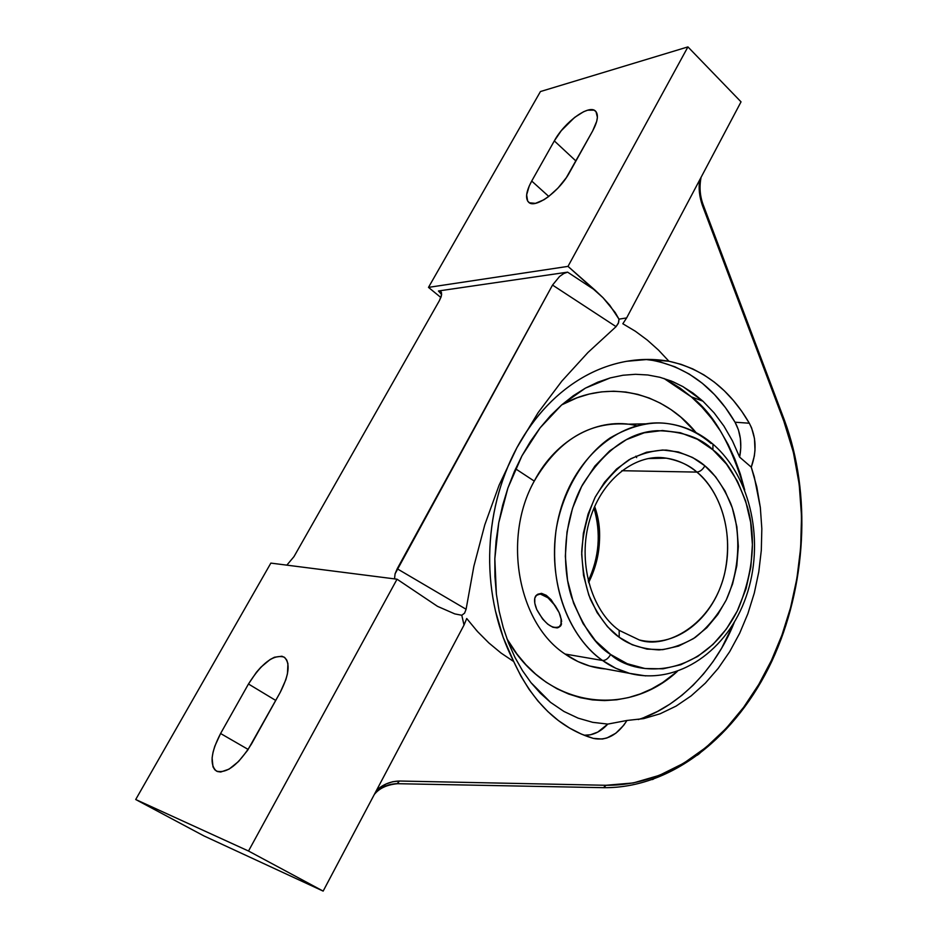 <?xml version="1.0" encoding="UTF-8"?>
<svg xmlns="http://www.w3.org/2000/svg" width="938" height="938" viewBox="0 0 938 938"><rect width="100%" height="100%" fill="white"/><g stroke="black" fill="none" stroke-linecap="round" stroke-linejoin="round"><path stroke-width="1.41" d="M667.622 380.359L679.839 387.91L691.318 396.856L701.964 407.115L711.696 418.547L720.454 431.07L728.158 444.542L734.782 458.834L740.27 473.842L744.725 489.999C731.101 444.026 713.302 412.978 691.318 396.856L702.937 401.183L714.076 412.826L723.913 426.063L732.472 440.907L739.625 457.123L751.268 467.159L754.293 476.891L760.343 507.564L761.832 528.715L761.304 550.371L758.783 571.875L754.293 593.086L747.867 613.71L739.683 633.232L729.717 651.617L718.262 668.29L705.341 683.145L691.189 695.855L676.099 706.103L660.094 713.795L643.691 718.614L626.971 720.466L607.777 724.089L592.757 722.342L578.148 718.156L563.961 711.473L550.489 702.316L540.323 693.182L530.99 682.641L522.513 670.693L514.95 657.362L508.513 642.952L503.237 627.557L499.157 611.201L496.378 594.106L494.936 576.624L494.83 558.79L496.108 540.687L498.735 522.783L502.662 505.219L507.904 488.03L514.376 471.474L521.927 455.891L530.533 441.317L540.147 427.798L550.524 415.675L561.569 405.005L573.235 395.789L585.382 388.144L597.741 382.2L610.286 377.897L622.984 375.247L635.518 374.297L647.806 374.977L659.871 377.275L671.538 381.133L682.594 386.433L693.053 393.116L702.937 401.183L714.076 412.826L723.913 426.063L732.472 440.907L739.625 457.123L740.785 447.836L740.375 438.574L738.429 429.862L735.029 422.206C714.791 387.781 687.296 367.168 652.531 360.368L645.602 359.465M638.297 719.54C675.254 708.178 714.627 672.124 734.313 622.316L721.627 648.205L713.103 661.525L703.594 673.871L693.205 685.15L681.985 695.246L670.037 704.051L657.456 711.461L644.324 717.382M581.595 486.529L582.568 484.688C604.647 449.877 629.574 431.879 657.362 430.694C682.172 431.234 700.674 437.612 712.892 449.806L712.974 444.155L712.892 449.806L726.458 464.052L737.491 481.323L745.628 500.974L750.646 522.302L752.405 544.556L750.846 566.974L746.027 588.806L737.245 611.048L726.352 629.081L713.021 644.406L697.684 656.448L680.824 664.714L663.037 668.817L644.945 668.513L627.241 663.705L610.626 654.478C595.724 645.625 582.697 626.467 571.535 596.99C561.874 566.951 562.952 522.185 581.595 486.529L594.903 466.045L609.723 450.85L626.385 439.652L644.195 432.817L662.439 430.519L680.39 432.735L697.403 439.277L712.892 449.806C726.493 459.808 737.971 478.79 747.34 506.755C756.391 538.213 753.308 572.403 738.1 609.301L737.245 611.048C700.627 682.231 633.244 675.829 610.626 654.478L595.618 640.912L583.073 623.571L573.564 603.111L567.56 580.364L565.333 556.293L567.009 531.94L572.508 508.337L581.595 486.529M604.529 668.876C590.53 667.539 577.362 662.591 565.028 654.032L602.571 660.493C563.457 633.162 544.134 568.053 560.033 511.515C575.639 454.848 622.691 417.809 666.625 423.46C649.284 421.373 630.43 426.204 610.099 437.929C583.635 456.079 562.132 491.934 555.953 530.826C547.511 601.399 580.434 645.895 602.571 660.493C605.596 660.563 608.281 658.558 610.626 654.478C608.281 658.558 605.596 660.563 602.571 660.493L565.028 654.032C518.21 623.442 502.229 538.306 534.261 481.088L515.56 468.801L534.261 481.088C502.229 538.306 518.21 623.442 565.028 654.032L577.996 661.583L589.721 666.039L629.633 673.367L615.727 668.243L602.571 660.493C609.958 665.98 618.986 670.271 629.633 673.367L645.719 675.899L629.633 673.367C678.397 685.83 727.911 649.999 746.202 596.486C764.798 542.903 751.561 477.395 712.927 444.108C699.256 432.453 683.825 425.571 666.625 423.46C683.052 425.547 697.907 432.242 711.18 443.533M476.141 630.019L476.809 630.535M704.884 465.834C695.668 457.662 682.841 452.409 666.402 450.088C654.689 450.017 642.284 453.218 629.175 459.69C616.16 468.601 604.822 481.1 595.173 497.187C587.364 514.833 582.873 533.077 581.712 551.919C582.439 569.905 585.359 585.734 590.471 599.394C599.382 617.603 608.961 630.23 619.221 637.277L619.162 630.371L619.221 637.277C629.199 644.887 642.483 649.096 659.086 649.905C670.717 648.908 682.735 644.781 695.128 637.512C707.229 628.05 717.593 615.551 726.235 600.003C741.313 566.787 740.281 528.833 730.854 503.8C723.034 486.13 714.381 473.479 704.884 465.834C702.668 469.68 699.994 471.767 696.875 472.095C699.994 471.767 702.668 469.68 704.884 465.834L692.631 457.51L678.397 451.94L662.756 449.994L646.552 452.233L630.828 458.729L616.571 469.023L604.553 482.214L595.173 497.187L588.079 514.071L583.342 533.394L581.689 554.229L583.53 575.299L588.83 595.173L597.096 612.608L607.531 626.748L619.221 637.277L632.235 644.758L646.962 649.119L662.72 649.671L678.584 646.083L693.569 638.555L706.842 627.71L717.805 614.507L726.235 600.003L732.578 583.964L736.799 565.849L738.347 546.408L736.846 526.687L732.285 507.845L725.015 490.961L715.624 476.832L704.884 465.834M648.135 458.576L666.226 458.166C679.335 460.687 689.559 465.33 696.875 472.095L621.824 470.712L696.875 472.095C724.746 495.346 735.251 543.407 721.92 582.944C708.8 622.574 673.121 648.287 639.341 639.974C665.112 649.495 712.634 625.752 724.722 573.118C735.58 521.54 713.044 484.395 696.875 472.095C687.671 464.439 677.447 459.796 666.226 458.166L648.135 458.576M506.942 638.813C545.177 707.674 626.385 718.602 677.259 671.467L662.58 682.594L651.676 688.902L640.326 693.909L628.612 697.555L616.665 699.795L604.564 700.592L592.453 699.9L580.423 697.708L568.604 694.014L557.125 688.832L546.104 682.184L535.668 674.129L525.913 664.737L516.979 654.067L506.942 638.813M635.847 456.161L636.644 457.592M535.586 606.265L536.759 609.536C534.109 603.146 533.851 598.491 535.997 595.583L541.566 593.355L537.709 594.235L541.566 593.355L540.464 594.106L547.944 597.764L555.437 605.971L559.13 612.631L561.076 619.021L560.994 624.169L558.907 627.276L557.207 627.921L552.834 627.252L547.733 624.157L542.668 619.092L536.759 609.536L534.789 603.228L534.789 598.081L536.782 594.868L540.464 594.106C547.71 595.993 553.936 602.161 559.13 612.631L551.122 599.722L546.256 595.302L541.566 593.355L546.256 595.302L551.122 599.722L559.13 612.631C561.721 618.974 561.968 623.571 559.869 626.432C552.634 629.832 544.931 624.192 536.759 609.536L535.586 606.265M618.974 319.143L626.631 317.935L618.974 319.143L609.759 305.225L602.982 297.686L567.994 266.38L595.29 290.381L567.607 272.149L438.433 290.979L441.646 294.532L438.433 290.979L567.607 272.149L563.773 273.521L559.576 276.464L552.529 285.07L559.576 276.464L563.773 273.521L567.607 272.149L595.29 290.381L602.982 297.686L615.199 312.53L618.974 319.143L618.341 323.317L616.055 326.647L552.529 285.07L395.074 573.833L394.523 578.887L395.074 573.833L397.208 568.768L466.092 609.254L464.58 613.147L461.789 615.258L454.789 613.898L437.495 606.335L397.044 579.203L248.511 851.024L323.153 891.1L464.017 625.06L466.725 618.517L477.383 631.415L488.862 642.94L501.021 653.024L513.743 661.583L501.021 653.024L488.862 642.94L477.383 631.415L466.725 618.517L464.017 625.06L461.789 615.258L464.58 613.147L466.092 609.254L473.878 566.212L484.805 524.776L499.122 485.134L516.826 447.825C499.45 480.678 490.398 516.568 489.671 555.495C489.448 574.502 491.395 593.086 495.522 611.259C499.555 628.988 505.629 645.766 513.743 661.583L520.848 675.993L528.973 689.196L538.002 701.085L547.851 711.567L558.415 720.583L569.577 728.076L581.22 734.02L593.25 738.37L587.974 736.67C556.316 725.262 531.576 700.229 513.743 661.583L503.143 637.265L495.499 611.142C491.313 592.347 489.378 573.716 489.671 555.261C489.999 535.856 492.45 517.166 497.011 499.215C501.713 480.784 508.314 463.653 516.826 447.825L538.119 412.65L561.862 381.086L587.95 352.5L616.055 326.647L618.576 322.602L618.974 319.788M584.972 376.208C557.477 391.533 534.824 415.276 517.037 447.426L517.037 447.426C525.55 431.703 535.633 417.738 547.264 405.556C558.649 393.667 571.219 383.877 584.972 376.208C598.022 368.939 611.916 363.967 626.678 361.294C612.35 363.815 598.456 368.786 584.972 376.208M668.946 361.247C654.794 358.832 640.701 358.844 626.678 361.294L647.853 359.442L668.946 361.247L658.511 350.109L668.946 361.247C702.808 368.634 729.6 389.293 749.321 423.226L741.817 411.407L733.469 400.573L724.335 390.818L714.463 382.223L703.922 374.895L692.772 368.915L681.082 364.343L668.946 361.247M647.302 340.084L658.511 350.109L647.302 340.084L635.378 331.255L647.302 340.084M622.832 323.751L635.378 331.255L622.832 323.751L626.631 317.935L741.032 101.855L687.929 46.9L567.994 266.38L428.49 287.38L440.895 297.522L428.49 287.38L567.994 266.38L687.929 46.9L540.44 91.549L428.49 287.38L540.44 91.549L687.929 46.9L741.032 101.855L626.631 317.935L622.832 323.751M441.54 292.785L441.223 296.549L439.453 300.523L293.969 556.644L286.84 565.145L293.969 556.644L439.453 300.523L441.61 294.813L441.2 291.964M397.044 579.203L270.859 563.105L135.705 799.516L248.511 851.024L397.044 579.203L270.859 563.105L135.705 799.516L203.992 835.946L323.153 891.1L203.992 835.946L135.705 799.516L248.511 851.024L323.153 891.1L464.017 625.06L461.789 615.258L454.789 613.898L437.495 606.335L397.044 579.203M439.688 290.979L440.661 291.39M673.179 381.813L683.099 386.714L671.538 381.133L659.871 377.275L647.806 374.977L635.518 374.297L622.984 375.247L610.286 377.897L585.382 388.144L561.569 405.005L540.147 427.798L521.927 455.891L507.904 488.03L498.735 522.783L494.83 558.79L496.378 594.106L499.157 611.201L503.237 627.557L508.513 642.952L514.95 657.362L522.513 670.693L530.99 682.641L550.489 702.316L563.961 711.473L578.148 718.156L592.757 722.342L607.777 724.089C600.613 731.863 592.734 735.58 584.163 735.24L590.448 734.782L597.776 732.086L607.777 724.089L626.971 720.466C617.521 735.158 606.288 741.126 593.25 738.37L602.302 739.038L606.921 737.971L615.844 733.211L623.676 725.344L626.971 720.466L643.691 718.614L660.094 713.795L676.099 706.103L691.189 695.855L705.341 683.145L718.262 668.29L729.717 651.617L739.683 633.232L747.867 613.71L754.293 593.086L758.783 571.875L761.304 550.371L761.832 528.715L760.343 507.564L756.814 486.904L751.268 467.159L754.34 455.997L754.996 450.146L754.48 438.527L751.596 427.88L749.321 423.226L735.029 422.206L725.426 407.608L714.522 394.581L702.41 383.337L689.207 374.039L675.055 366.852L660.106 361.916M603.497 787.65L605.889 785.282C681.387 786.044 741.829 724.781 771.388 660.504C801.92 596.533 814.454 503.401 783.84 421.232L784.403 420.13L783.84 421.232L702.398 205.457L703.078 204.496L702.398 205.457C699.338 196.57 698.435 188.069 699.689 179.944L699.326 191.329L702.398 205.457L783.84 421.232L793.372 452.292L799.188 484.196L801.533 516.263L800.665 547.851L796.901 578.465L790.558 607.672L781.94 635.108L771.388 660.504L758.76 684.459L743.658 707.287L726.094 728.451L706.091 747.316L683.79 763.192L659.414 775.327L633.291 782.949L605.889 785.282L399.529 781.026L392.741 781.717L386.257 783.91L376.56 790.242C383.126 784.32 390.783 781.248 399.529 781.026L397.149 783.664C390.654 783.816 384.932 785.681 379.96 789.245M588.63 582.604C600.918 554.827 602.923 529.454 594.633 506.473C602.747 532.643 600.754 558.028 588.63 582.604M560.385 615.891L559.13 612.631L560.385 615.891M561.628 621.566L561.241 618.916L561.628 621.566M560.936 625.482L561.534 623.782L559.834 626.631L560.936 625.482M645.414 423.847L627.885 424.175C589.439 421.232 558.227 440.203 534.261 481.088C556.562 438.281 599.417 416.402 636.668 425.7M696.078 432.617C663.096 392.049 608.293 378.612 561.71 404.876L577.14 397.759L589.24 394.054L601.481 391.873L613.722 391.205L625.845 392.049L637.746 394.359L649.295 398.087L660.411 403.199L670.998 409.601L680.953 417.234L696.078 432.617M280.169 692.479L247.632 750.283L238.545 761.504L229.071 769.137L220.711 772.021L217.37 771.517L214.767 769.758L212.985 766.815L212.105 757.927L213.02 752.323L214.79 746.238L220.594 733.516L248.476 684.001L256.437 672.253L260.928 667.164L270.109 659.52L274.471 657.233L281.928 656.225L284.73 657.55L286.747 660.071L287.919 663.682L287.474 673.672L285.867 679.663L280.169 692.479L251.56 743.869C238.533 764.763 226.82 773.838 216.444 771.083C209.479 764.845 210.862 752.323 220.594 733.516L248.476 684.001L275.737 700.44L248.476 684.001C261.643 663.107 273.521 654.138 284.097 657.104C290.546 662.873 289.232 674.657 280.169 692.479M592.605 131.039L566.294 177.716L557.993 188.057L548.542 196.617L543.852 199.794L535.481 203.347L529.466 202.807L527.637 201.049L526.64 194.87L529.208 186.052L531.717 181.046L554.323 140.899L561.241 130.745L574.595 117.438L583.6 111.728L587.622 110.203L593.942 110.133L595.982 111.599L597.4 117.32L596.697 121.365L592.605 131.039L569.577 172.404C559.294 191.692 534.848 209.209 528.586 202.186C525.116 198.352 526.159 191.305 531.717 181.046L554.323 140.899L575.92 160.996L554.323 140.899C564.477 122.022 589.252 103.93 595.595 111.188C598.749 114.764 597.752 121.377 592.605 131.039M248.183 749.45L220.594 733.516L248.183 749.45M548.765 196.441L531.717 181.046L548.765 196.441M683.099 386.714L702.937 401.183L691.318 396.856L663.928 378.424M749.321 423.226C756.251 436.662 756.896 451.307 751.268 467.159L739.625 457.123C742.134 444.037 740.598 432.406 735.029 422.206L749.321 423.226M399.529 781.026L605.889 785.282L603.978 787.686C672.358 788.248 736.776 735.685 771.775 661.407C806.563 586.719 811.733 493.716 784.403 420.13L703.078 204.496C699.9 195.772 699.232 186.709 701.085 177.305M655.92 359.7L650.573 360.063L655.92 359.7M603.978 787.686L397.618 783.699C387.019 784.672 379.257 788.248 374.332 794.451M653.399 779.173L652.25 779.584M699.854 753.284L697.309 755.219M771.048 661.407C762.336 679.98 751.936 697.145 739.848 712.892L734.606 719.434M733.106 721.228L730.585 724.171M798.32 477.747L799.024 482.882M616.055 326.647L587.95 352.5L561.862 381.086L538.119 412.65L517.037 447.426L499.122 485.134L484.805 524.776L473.878 566.212L466.092 609.254L397.208 568.768L552.529 285.07L616.055 326.647M639.341 639.974L619.103 630.324C591.198 610.568 577.058 561.299 589.873 519.406C602.771 476.832 637.946 453.054 666.226 458.166M652.531 360.368L666.601 360.86M588.22 580.997C599.265 557.371 601.176 533.042 593.965 508.021M560.678 625.869L559.869 626.432"/></g></svg>
